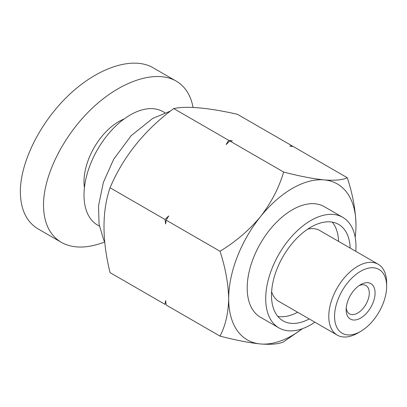 <?xml version="1.0" encoding="UTF-8"?>
<svg xmlns="http://www.w3.org/2000/svg" width="407" height="407" viewBox="0 0 407 407"><rect width="100%" height="100%" fill="white"/><g stroke="black" fill="none" stroke-linecap="round" stroke-linejoin="round"><path stroke-width="0.61" d="M355.799 251.328A63.833 36.854 120 0 0 342.76 217.338L324.242 206.649A63.833 36.854 120 0 0 275.056 223.748A63.833 36.854 120 0 0 247.191 287.988A63.833 36.854 120 0 0 260.409 317.211L278.927 327.9A63.833 36.854 120 0 0 314.881 322.202M302.386 328.698A90.018 51.974 -60 0 1 301.562 329.324A90.018 51.974 -60 0 1 260.5 343.961A90.018 51.974 -60 0 1 228.673 298.682A90.018 51.974 -60 0 1 260.5 216.651A90.018 51.974 -60 0 1 324.155 179.899A90.018 51.974 -60 0 1 355.983 225.178A90.018 51.974 -60 0 1 355.306 236.228A90.018 51.974 -60 0 1 355.179 237.256M342.76 217.338A63.833 36.854 120 0 0 293.569 234.442A63.833 36.854 120 0 0 265.705 298.682A63.833 36.854 120 0 0 278.927 327.9M309.244 318.946A55.647 32.128 -60 0 1 283.018 320.813A55.647 32.128 -60 0 1 283.018 256.558A55.647 32.128 -60 0 1 338.67 224.425A55.647 32.128 -60 0 1 350.162 248.072M301.562 329.324L283.648 341.788C279.014 344.047 271.296 344.77 260.5 343.961C249.089 342.786 235.587 340.166 219.994 336.106C225.437 325.798 228.332 313.324 228.673 298.682C228.327 283.648 225.432 267.831 219.994 251.231C235.567 241.824 249.069 230.296 260.5 216.651C271.276 202.666 278.993 187.8 283.648 172.044C299.221 176.109 312.724 178.724 324.155 179.899C334.93 180.708 342.643 179.986 347.298 177.732C352.742 194.332 355.637 210.149 355.983 225.178M347.298 177.732L293.483 146.662L289.779 146.047L292.328 145.991L237.352 114.255C208.16 107.713 186.945 105.815 173.697 108.567C144.505 130.194 123.29 156.588 110.043 187.754C101.989 211.401 101.989 239.692 110.043 272.629L165.018 304.365L165.598 300.534L166.178 305.036L219.994 336.106M168.722 215.939L166.178 220.162L165.598 223.992L165.018 219.495L168.722 215.939M229.828 140.975L226.124 144.531L228.673 140.308L232.377 140.919L229.828 140.975L283.648 172.044M173.697 108.567L228.673 140.308M166.178 220.162L219.994 251.231M110.043 187.754L165.018 219.495M164.881 112.754L163.034 111.686A65.471 37.8 120 0 0 112.581 129.228A65.471 37.8 120 0 0 84.005 195.111A65.471 37.8 120 0 0 97.563 225.081L99.41 226.15M124.094 118.992A49.105 28.348 120 0 0 84.005 181.746A49.105 28.348 120 0 0 84.422 187.708M152.849 67.618C132.88 56.197 98.514 67.241 69.592 94.363C40.649 121.459 20.325 161.66 20.35 191.768C20.574 209.6 26.557 222.029 38.304 229.06L39.016 229.451M193.05 107.443C190.776 95.121 185.093 86.299 175.997 80.978C156.023 69.561 121.657 80.601 92.735 107.728C63.797 134.824 43.473 175.025 43.498 205.133C43.722 222.96 49.705 235.394 61.452 242.424C73.021 248.728 87.439 248.585 104.711 242.007M297.67 312.261A55.647 32.128 -60 0 1 277.844 316.422M332.275 222.141A55.647 32.128 -60 0 1 338.588 241.392M307.773 229.095A40.919 23.626 -60 0 1 319.729 230.504L378.174 264.245A40.919 23.626 120 0 0 357.717 266.275A40.919 23.626 120 0 0 330.983 302.33A40.919 23.626 120 0 0 337.255 335.119A40.919 23.626 120 0 0 357.717 333.094L360.612 331.42A36.828 21.261 120 0 0 386.65 286.319A36.828 21.261 120 0 0 360.612 271.286A36.828 21.261 120 0 0 334.569 316.387A36.828 21.261 120 0 0 360.612 331.42M337.255 335.119L278.81 301.373A40.919 23.626 -60 0 1 271.617 291.722M360.612 284.646A20.457 11.813 120 0 0 360.607 284.646A20.457 11.813 120 0 0 346.143 309.707A20.457 11.813 120 0 0 360.612 318.06A20.457 11.813 120 0 0 375.076 292.999A20.457 11.813 120 0 0 360.612 284.646M386.65 286.319L386.65 282.977A40.919 23.626 120 0 0 378.174 264.245M346.225 307.896A16.366 9.447 120 0 0 349.532 313.858A16.366 9.447 120 0 0 365.898 304.405A16.366 9.447 120 0 0 365.898 285.505A16.366 9.447 120 0 0 359.081 285.622M355.306 236.228L355.382 235.602M104.721 242.033L103.673 239.865L99.069 224.155L98.504 205.993L103.373 182.367L113.68 159.264L131.166 135.673L152.742 118.391L170.472 111.06M38.324 229.055L60.45 241.829M152.834 67.623L175.285 80.586"/></g></svg>
